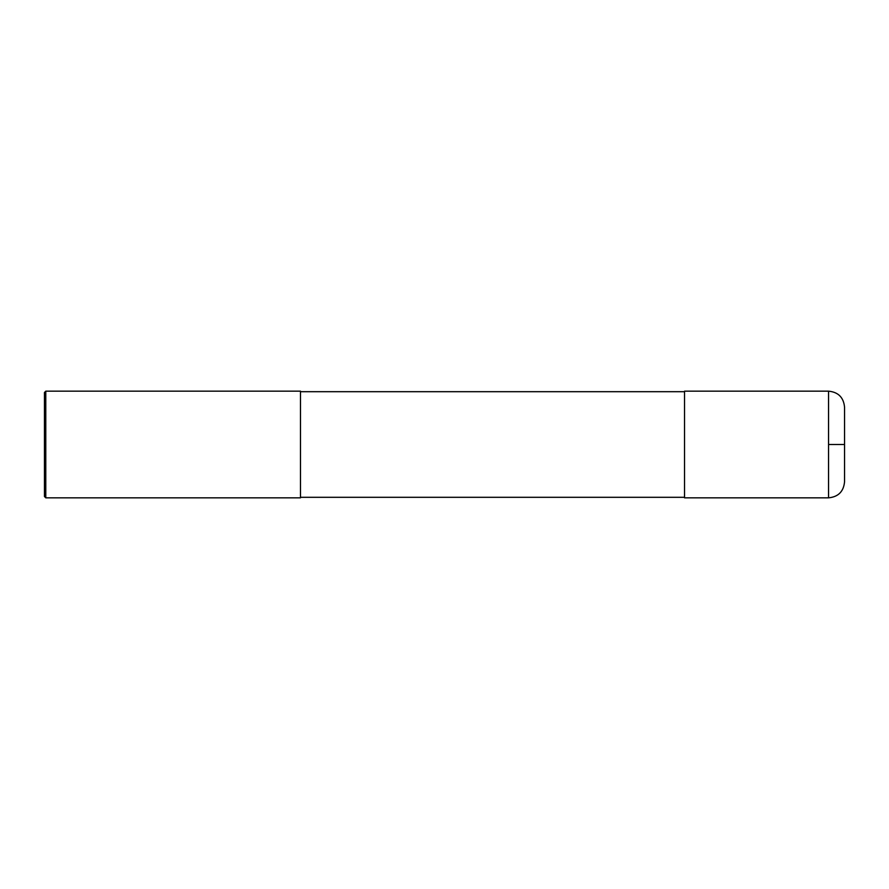 <?xml version="1.0" encoding="UTF-8"?>
<svg xmlns="http://www.w3.org/2000/svg" width="889" height="889" viewBox="0 0 889 889"><rect width="100%" height="100%" fill="white"/><g stroke="black" fill="none" stroke-linecap="round" stroke-linejoin="round"><path stroke-width="0.67" stroke-dasharray="4.45 3.33" d="M844.55 481.838L844.55 407.162M684.53 497.84L684.53 391.16M684.53 444.5L684.53 497.307L684.53 444.5M300.482 444.5L300.482 497.307L300.482 444.5M300.482 497.84L300.482 391.16M45.784 497.84L45.784 391.16M44.45 496.507L44.45 392.494M828.548 497.84L828.548 391.16"/><path stroke-width="1.33" d="M828.548 391.16C838.271 392.105 843.605 397.439 844.55 407.162L844.55 481.838C843.605 491.561 838.271 496.895 828.548 497.84L684.53 497.84L684.53 391.16L828.548 391.16L828.548 497.84M45.784 391.16L300.482 391.16L300.482 497.84L45.784 497.84L44.45 496.507L44.45 392.494L45.784 391.16L45.784 497.84M828.548 444.5L844.55 444.5M684.53 497.307L300.482 497.307M684.53 391.693L300.482 391.693"/></g></svg>
